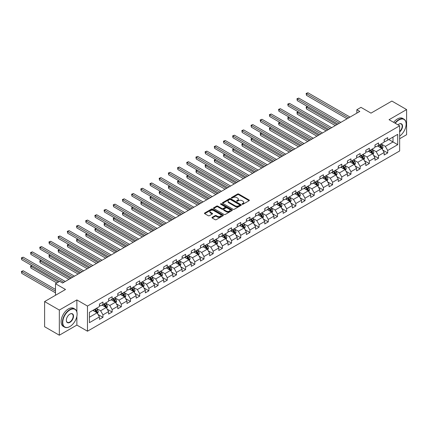 <?xml version="1.0" encoding="UTF-8"?>
<svg xmlns="http://www.w3.org/2000/svg" width="428" height="428" viewBox="0 0 428 428"><rect width="100%" height="100%" fill="white"/><g stroke="black" fill="none" stroke-linecap="round" stroke-linejoin="round"><path stroke-width="0.64" d="M242.168 204.247A0.572 0.332 0 0 0 242.976 204.247L249.117 200.705A0.819 0.471 0 0 0 249.358 200.368A0.819 0.471 0 0 0 249.117 200.036L238.712 194.028A0.819 0.471 0 0 0 237.556 194.028L231.42 197.576A0.572 0.332 0 0 0 232.227 198.041L233.019 197.581A2.616 1.509 0 0 1 236.721 197.581L237.588 198.084A2.616 1.509 0 0 1 238.353 199.154A2.616 1.509 0 0 1 237.588 200.218L236.791 200.679A0.572 0.332 0 0 0 237.599 201.144L238.396 200.684A2.616 1.509 0 0 1 242.093 200.684L242.96 201.187A2.616 1.509 0 0 1 243.73 202.257A2.616 1.509 0 0 1 242.96 203.321L242.168 203.781A0.572 0.332 0 0 0 242.168 204.247L242.168 203.781M212.186 217.322A0.819 0.471 0 0 0 211.946 217.654A0.819 0.471 0 0 0 212.186 217.986L215.102 219.671A0.819 0.471 0 0 0 216.263 219.671L223.079 215.733A0.819 0.471 0 0 0 223.32 215.402A0.819 0.471 0 0 0 223.079 215.07L212.679 209.062A0.819 0.471 0 0 0 211.523 209.062L204.702 213A0.819 0.471 0 0 0 204.461 213.331A0.819 0.471 0 0 0 204.702 213.668L208.227 215.701A0.819 0.471 0 0 0 209.383 215.701L212.304 214.016A0.819 0.471 0 0 0 212.539 213.684A0.819 0.471 0 0 0 212.304 213.347L210.555 212.341A2.188 1.263 0 0 1 209.913 211.448A2.188 1.263 0 0 1 211.261 210.282A2.188 1.263 0 0 1 213.647 210.555L220.495 214.508A2.188 1.263 0 0 1 221.137 215.402A2.188 1.263 0 0 1 219.783 216.568A2.188 1.263 0 0 1 217.403 216.295L216.263 215.637A0.819 0.471 0 0 0 215.102 215.637L212.186 217.322L212.186 217.986M399.65 138.731L406.6 134.724L406.6 109.568L391.882 101.067L370.98 113.136L360.97 107.358L356.845 109.734L359.793 111.435L62.568 283.036L59.626 281.335L55.501 283.716L55.501 295.272M76.874 311.873L76.874 299.932L59.332 310.059L44.608 301.563L65.511 289.494L55.501 283.716M76.874 299.932L87.473 306.052L399.65 125.816L399.65 150.972L87.473 331.202L87.473 306.052M406.6 109.568L389.052 119.696L399.65 125.816M233.078 209.297A0.819 0.471 0 0 0 234.234 209.297L241.055 205.36A0.819 0.471 0 0 0 241.296 205.023A0.819 0.471 0 0 0 241.055 204.691L230.649 198.683A0.819 0.471 0 0 0 229.494 198.683L222.678 202.621A0.819 0.471 0 0 0 222.437 202.958A0.819 0.471 0 0 0 222.678 203.289L233.078 209.297M220.912 204.37A0.572 0.332 0 0 1 221.49 204.45L232.056 210.555L225.246 214.482A0.819 0.471 0 0 1 224.09 214.482L213.69 208.479L213.69 207.81A0.819 0.471 0 0 0 213.449 208.142A0.819 0.471 0 0 0 213.69 208.479M213.69 207.81L216.605 206.125A0.819 0.471 0 0 1 217.761 206.125L221.982 208.559A0.819 0.471 0 0 0 223.138 208.559L225.075 207.441A0.819 0.471 0 0 0 225.315 207.109A0.819 0.471 0 0 0 225.075 206.778L220.682 204.242A0.572 0.332 0 0 1 221.49 203.771L232.067 209.881A0.819 0.471 0 0 1 232.308 210.212A0.819 0.471 0 0 1 232.067 210.544L232.067 209.881M59.332 310.059L59.332 335.215L44.608 326.719L44.608 301.563M98.044 314.5L102.961 317.335L102.961 314.853L108.61 311.589L108.61 314.072L112.147 312.033L112.147 309.551L117.796 306.288L117.796 308.77L121.327 306.732L121.327 304.249L126.982 300.986L126.982 303.468L130.513 301.424L130.513 298.947L136.168 295.684L136.168 298.161L139.699 296.123L139.699 293.64L145.354 290.377L145.354 292.859L148.885 290.821L148.885 288.338L154.54 285.075L154.54 287.557L158.071 285.519L158.071 283.036L163.721 279.773L163.721 282.255L167.257 280.217L167.257 277.735L172.907 274.471L172.907 276.953L176.443 274.91L176.443 272.427L182.093 269.169L182.093 271.646L185.624 269.608L185.624 267.126L191.279 263.862L191.279 266.344L194.81 264.306L194.81 261.824L200.465 258.56L200.465 261.043L203.996 259.004L203.996 256.522L209.65 253.258L209.65 255.741L213.181 253.697L213.181 251.22L218.836 247.956L218.836 250.434L222.367 248.395L222.367 245.913L228.017 242.649L228.017 245.132L231.553 243.093L231.553 240.611L237.203 237.347L237.203 239.83L240.739 237.791L240.739 235.309L246.389 232.046L246.389 234.528L249.92 232.49L249.92 230.007L255.575 226.744L255.575 229.226L259.106 227.182L259.106 224.705L264.761 221.442L264.761 223.919L268.292 221.881L268.292 219.398L273.947 216.135L273.947 218.617L277.478 216.579L277.478 214.096L283.133 210.833L283.133 213.315L286.664 211.277L286.664 208.794L292.313 205.531L292.313 208.013L295.85 205.975L295.85 203.493L301.499 200.229L301.499 202.712L305.036 200.668L305.036 198.185L310.685 194.922L310.685 197.404L314.216 195.366L314.216 192.884L319.871 189.62L319.871 192.102L323.402 190.064L323.402 187.582L329.057 184.318L329.057 186.801L332.588 184.762L332.588 182.28L338.243 179.016L338.243 181.499L341.774 179.455L341.774 176.978L347.429 173.715L347.429 176.192L350.96 174.153L350.96 171.671L356.61 168.407L356.61 170.89L360.146 168.851L360.146 166.369L365.796 163.105L365.796 165.588L369.332 163.549L369.332 161.067L374.981 157.804L374.981 160.286L378.513 158.248L378.513 155.765L384.167 152.502L384.167 154.984L387.698 152.94L387.698 150.463L397.708 144.68L397.708 134.349L393 137.067L393 141.962L397.708 144.68M102.961 317.335L99.424 319.374L99.424 316.891L89.42 322.675L89.42 312.338L99.424 306.56L99.424 304.078L102.961 302.04L102.961 304.522L108.61 301.259L108.61 298.776L112.147 296.738L112.147 299.215L117.796 295.951L117.796 293.474L121.327 291.431L121.327 293.913L126.982 290.649L126.982 288.167L130.513 286.129L130.513 288.611L136.168 285.348L136.168 282.865L139.699 280.827L139.699 283.309L145.354 280.046L145.354 277.563L148.885 275.525L148.885 278.007L154.54 274.744L154.54 272.262L158.071 270.218L158.071 272.7L163.721 269.437L163.721 266.954L167.257 264.916L167.257 267.398L172.907 264.135L172.907 261.652L176.443 259.614L176.443 262.096L182.093 258.833L182.093 256.351L185.624 254.312L185.624 256.795L191.279 253.531L191.279 251.049L194.81 249.01L194.81 251.487L200.465 248.224L200.465 245.747L203.996 243.703L203.996 246.186L209.65 242.922L209.65 240.44L213.181 238.401L213.181 240.884L218.836 237.62L218.836 235.138L222.367 233.1L222.367 235.582L228.017 232.318L228.017 229.836L231.553 227.798L231.553 230.28L237.203 227.017L237.203 224.534L240.739 222.496L240.739 224.973L246.389 221.709L246.389 219.232L249.92 217.189L249.92 219.671L255.575 216.407L255.575 213.925L259.106 211.887L259.106 214.369L264.761 211.106L264.761 208.623L268.292 206.585L268.292 209.067L273.947 205.804L273.947 203.321L277.478 201.283L277.478 203.76L283.133 200.502L283.133 198.02L286.664 195.976L286.664 198.458L292.313 195.195L292.313 192.712L295.85 190.674L295.85 193.156L301.499 189.893L301.499 187.411L305.036 185.372L305.036 187.855L310.685 184.591L310.685 182.109L314.216 180.07L314.216 182.553L319.871 179.289L319.871 176.807L323.402 174.768L323.402 177.246L329.057 173.982L329.057 171.505L332.588 169.461L332.588 171.944L338.243 168.68L338.243 166.198L341.774 164.159L341.774 166.642L347.429 163.378L347.429 160.896L350.96 158.858L350.96 161.34L356.61 158.076L356.61 155.594L360.146 153.556L360.146 156.038L365.796 152.775L365.796 150.292L369.332 148.249L369.332 150.731L374.981 147.467L374.981 144.985L378.513 142.947L378.513 145.429L384.167 142.166L384.167 139.683L387.698 137.645L387.698 140.127L397.708 134.349M102.019 305.062L106.256 307.513L100.607 310.776L96.364 308.326M99.424 305.201L100.607 305.881L102.961 304.522M100.607 310.776L102.961 314.853M106.256 307.513L108.61 311.589M111.205 299.76L115.442 302.211L109.787 305.474L105.55 303.024M108.61 299.894L109.787 300.579L112.147 299.215M109.787 305.474L112.147 309.551M115.442 302.211L117.796 306.288M120.386 294.459L124.628 296.904L118.973 300.167L114.736 297.722M117.796 294.592L118.973 295.272L121.327 293.913M118.973 300.167L121.327 304.249M124.628 296.904L126.982 300.986M129.572 289.157L133.814 291.602L128.159 294.865L123.922 292.42M126.982 289.291L128.159 289.97L130.513 288.611M128.159 294.865L130.513 298.947M133.814 291.602L136.168 295.684M138.758 283.85L143 286.3L137.345 289.563L133.108 287.113M136.168 283.989L137.345 284.668L139.699 283.309M137.345 289.563L139.699 293.64M143 286.3L145.354 290.377M147.944 278.548L152.181 280.998L146.531 284.262L142.289 281.811M145.354 278.687L146.531 279.366L148.885 278.007M146.531 284.262L148.885 288.338M152.181 280.998L154.54 285.075M157.13 273.246L161.367 275.691L155.717 278.954L151.475 276.509M154.54 273.38L155.717 274.059L158.071 272.7M155.717 278.954L158.071 283.036M161.367 275.691L163.721 279.773M166.315 267.944L170.553 270.389L164.903 273.653L160.661 271.208M163.721 268.078L164.903 268.757L167.257 267.398M164.903 273.653L167.257 277.735M170.553 270.389L172.907 274.471M175.501 262.642L179.739 265.087L174.084 268.351L169.846 265.906M172.907 262.776L174.084 263.455L176.443 262.096M174.084 268.351L176.443 272.427M179.739 265.087L182.093 269.169M184.682 257.335L188.925 259.785L183.27 263.049L179.032 260.599M182.093 257.474L183.27 258.154L185.624 256.795M183.27 263.049L185.624 267.126M188.925 259.785L191.279 263.862M193.868 252.033L198.111 254.483L192.456 257.747L188.218 255.297M191.279 252.172L192.456 252.852L194.81 251.487M192.456 257.747L194.81 261.824M198.111 254.483L200.465 258.56M203.054 246.731L207.291 249.176L201.642 252.44L197.404 249.995M200.465 246.865L201.642 247.544L203.996 246.186M201.642 252.44L203.996 256.522M207.291 249.176L209.65 253.258M212.24 241.429L216.477 243.874L210.827 247.138L206.585 244.693M209.65 241.563L210.827 242.243L213.181 240.884M210.827 247.138L213.181 251.22M216.477 243.874L218.836 247.956M221.426 236.122L225.663 238.573L220.013 241.836L215.771 239.386M218.836 236.261L220.013 236.941L222.367 235.582M220.013 241.836L222.367 245.913M225.663 238.573L228.017 242.649M230.612 230.82L234.849 233.271L229.199 236.534L224.957 234.084M228.017 230.96L229.199 231.639L231.553 230.28M229.199 236.534L231.553 240.611M234.849 233.271L237.203 237.347M239.792 225.519L244.035 227.969L238.38 231.232L234.143 228.782M237.203 225.652L238.38 226.337L240.739 224.973M238.38 231.232L240.739 235.309M244.035 227.969L246.389 232.046M248.978 220.217L253.221 222.662L247.566 225.925L243.329 223.48M246.389 220.35L247.566 221.03L249.92 219.671M247.566 225.925L249.92 230.007M253.221 222.662L255.575 226.744M258.164 214.915L262.407 217.36L256.752 220.623L252.515 218.178M255.575 215.049L256.752 215.728L259.106 214.369M256.752 220.623L259.106 224.705M262.407 217.36L264.761 221.442M267.35 209.608L271.587 212.058L265.938 215.321L261.701 212.871M264.761 209.747L265.938 210.426L268.292 209.067M265.938 215.321L268.292 219.398M271.587 212.058L273.947 216.135M276.536 204.306L280.773 206.756L275.124 210.02L270.881 207.569M273.947 204.445L275.124 205.124L277.478 203.76M275.124 210.02L277.478 214.096M280.773 206.756L283.133 210.833M285.722 199.004L289.959 201.449L284.31 204.712L280.067 202.267M283.133 199.138L284.31 199.817L286.664 198.458M284.31 204.712L286.664 208.794M289.959 201.449L292.313 205.531M294.908 193.702L299.145 196.147L293.49 199.411L289.253 196.966M292.313 193.836L293.49 194.515L295.85 193.156M293.49 199.411L295.85 203.493M299.145 196.147L301.499 200.229M304.089 188.4L308.331 190.845L302.676 194.109L298.439 191.658M301.499 188.534L302.676 189.213L305.036 187.855M302.676 194.109L305.036 198.185M308.331 190.845L310.685 194.922M313.275 183.093L317.517 185.543L311.862 188.807L307.625 186.357M310.685 183.232L311.862 183.912L314.216 182.553M311.862 188.807L314.216 192.884M317.517 185.543L319.871 189.62M322.461 177.791L326.703 180.242L321.048 183.505L316.811 181.055M319.871 177.925L321.048 178.61L323.402 177.246M321.048 183.505L323.402 187.582M326.703 180.242L329.057 184.318M331.647 172.489L335.884 174.934L330.234 178.198L325.992 175.753M329.057 172.623L330.234 173.303L332.588 171.944M330.234 178.198L332.588 182.28M335.884 174.934L338.243 179.016M340.832 167.188L345.07 169.632L339.42 172.896L335.178 170.451M338.243 167.321L339.42 168.001L341.774 166.642M339.42 172.896L341.774 176.978M345.07 169.632L347.429 173.715M350.018 161.88L354.256 164.331L348.606 167.594L344.363 165.144M347.429 162.019L348.606 162.699L350.96 161.34M348.606 167.594L350.96 171.671M354.256 164.331L356.61 168.407M359.204 156.578L363.442 159.029L357.787 162.292L353.549 159.842M356.61 156.718L357.787 157.397L360.146 156.038M357.787 162.292L360.146 166.369M363.442 159.029L365.796 163.105M368.385 151.277L372.627 153.722L366.973 156.985L362.735 154.54M365.796 151.41L366.973 152.09L369.332 150.731M366.973 156.985L369.332 161.067M372.627 153.722L374.981 157.804M377.571 145.975L381.813 148.42L376.159 151.683L371.921 149.238M374.981 146.109L376.159 146.788L378.513 145.429M376.159 151.683L378.513 155.765M381.813 148.42L384.167 152.502M388.758 139.517L393 141.962L385.344 146.381L381.107 143.936M384.167 140.807L385.344 141.486L387.698 140.127M385.344 146.381L387.698 150.463M59.332 335.215L76.874 325.087L87.473 331.202M356.845 109.734L356.845 113.136M89.42 317.234L97.07 312.815L92.833 310.364M97.07 312.815L99.424 316.891M382.782 150.105L387.698 152.94M373.596 155.407L378.513 158.248M364.415 160.709L369.332 163.549M355.229 166.011L360.146 168.851M346.043 171.318L350.96 174.153M336.857 176.62L341.774 179.455M327.671 181.921L332.588 184.762M318.486 187.223L323.402 190.064M309.3 192.53L314.216 195.366M300.119 197.832L305.036 200.668M290.933 203.134L295.85 205.975M281.747 208.436L286.664 211.277M272.561 213.738L277.478 216.579M263.375 219.045L268.292 221.881M254.189 224.347L259.106 227.182M245.003 229.649L249.92 232.49M235.823 234.951L240.739 237.791M226.637 240.252L231.553 243.093M217.451 245.56L222.367 248.395M208.265 250.862L213.181 253.697M199.079 256.163L203.996 259.004M189.893 261.465L194.81 264.306M180.712 266.772L185.624 269.608M171.526 272.074L176.443 274.91M162.34 277.376L167.257 280.217M153.154 282.678L158.071 285.519M143.969 287.98L148.885 290.821M134.783 293.287L139.699 296.123M125.597 298.589L130.513 301.424M116.416 303.891L121.327 306.732M107.23 309.193L112.147 312.033M76.874 325.087L76.874 316.313M242.398 204.327L242.96 204.001A2.616 1.509 0 0 0 243.73 202.936L243.73 202.257M238.353 199.154L238.353 199.833A2.616 1.509 0 0 1 237.588 200.898L237.021 201.224M249.107 200.711L238.712 194.708A0.819 0.471 0 0 0 237.556 194.708L231.644 198.121M241.055 204.691L241.055 205.36L230.649 199.362A0.819 0.471 0 0 0 229.494 199.362L222.688 203.295M239.61 205.258A0.572 0.332 0 0 0 239.61 204.793L230.478 199.518A0.572 0.332 0 0 0 229.67 199.518L228.83 200.004A2.616 1.509 0 0 0 228.065 201.069A2.616 1.509 0 0 0 228.83 202.139L235.074 205.74A2.616 1.509 0 0 0 238.771 205.74L239.61 205.258L239.61 205.938A0.572 0.332 0 0 0 239.776 205.702L239.776 205.023M228.065 201.069L228.065 201.749A2.616 1.509 0 0 0 228.83 202.819L228.83 202.139M239.61 205.938L238.771 206.419A2.616 1.509 0 0 1 235.074 206.419L228.83 202.819M213.7 208.484L216.605 206.804L216.605 206.125M225.315 207.109L225.315 207.789A0.819 0.471 0 0 1 225.075 208.126L223.138 209.239A0.819 0.471 0 0 1 221.982 209.239L217.761 206.804A0.819 0.471 0 0 0 216.605 206.804M226.359 211.09A2.188 1.263 0 0 0 228.745 211.362A2.188 1.263 0 0 0 230.093 210.196A2.188 1.263 0 0 0 229.451 209.303L227.038 207.912A0.819 0.471 0 0 0 225.882 207.912L223.946 209.03A0.819 0.471 0 0 0 223.71 209.362A0.819 0.471 0 0 0 223.946 209.693L226.359 211.09L226.359 211.769A2.188 1.263 0 0 0 228.745 212.042A2.188 1.263 0 0 0 230.093 210.876L230.093 210.196M223.71 209.362L223.71 210.041A0.819 0.471 0 0 0 223.946 210.378L223.946 209.693M226.359 211.769L223.946 210.378M221.137 215.402L221.137 216.081A2.188 1.263 0 0 1 219.783 217.247A2.188 1.263 0 0 1 217.403 216.975L216.263 216.317A0.819 0.471 0 0 0 215.102 216.317L212.197 217.991M209.913 211.448L209.913 212.128A2.188 1.263 0 0 0 210.555 213.021L210.555 212.341M212.293 214.021L210.555 213.021M223.079 215.07L223.079 215.733L212.679 209.741A0.819 0.471 0 0 0 211.523 209.741L204.712 213.674M382.279 149.228L382.98 147.462A2.204 1.273 -120 0 0 382.274 145.584L381.059 143.963M378.94 146.761L378.117 145.659M307.582 106.583L306.464 107.23L306.464 108.931L335.295 125.575M379.235 145.017L380.449 146.638A2.204 1.273 60 0 1 381.08 147.965L381.787 147.558A2.204 1.273 -120 0 0 381.155 146.232L379.941 144.605M379.385 144.926L380.733 146.724A1.124 0.647 60 0 1 380.941 147.066L381.787 147.558M306.464 108.931L306.138 107.043L336.766 124.73M306.138 107.043L307.454 106.508M348.547 117.93L306.464 93.636L307.935 92.785L350.018 117.079M347.071 118.781L306.464 95.332L306.464 93.636L306.138 93.448L307.935 92.785M306.464 95.332L306.138 93.448M399.65 136.109A10.16 5.864 120 0 0 406.129 124.115A10.16 5.864 120 0 0 398.944 119.968A10.16 5.864 120 0 0 395.258 123.275M394.948 123.098A10.411 6.008 -60 0 1 398.768 119.663A10.411 6.008 -60 0 1 403.973 119.145A10.411 6.008 -60 0 1 406.129 123.911A10.411 6.008 -60 0 1 406.129 124.013M397.965 124.842A5.077 2.932 -60 0 1 398.944 124.115L398.944 124.115A5.077 2.932 -60 0 1 402.518 125.789A5.077 2.932 -60 0 1 399.65 131.92M393.653 122.355A10.411 6.008 -60 0 1 397.473 118.914A10.411 6.008 -60 0 1 402.678 118.401L403.973 119.145M399.65 131.46A4.831 2.787 120 0 0 402.069 127.277A4.831 2.787 120 0 0 401.186 123.981A4.831 2.787 120 0 0 398.859 124.168M69.753 326.618L69.93 326.516A10.16 5.864 120 0 0 77.11 314.072A10.16 5.864 120 0 0 69.93 309.925A10.16 5.864 120 0 0 62.745 322.364A10.16 5.864 120 0 0 69.93 326.516L69.753 326.618A10.411 6.008 -60 0 1 64.548 327.131A10.411 6.008 -60 0 1 62.953 318.79A10.411 6.008 -60 0 1 69.753 309.621A10.411 6.008 -60 0 1 74.954 309.102A10.411 6.008 -60 0 1 77.11 313.868A10.411 6.008 -60 0 1 77.11 313.97M69.93 322.364A5.077 2.932 -60 0 1 66.335 320.294A5.077 2.932 -60 0 1 69.93 314.072L69.93 314.072A5.077 2.932 -60 0 1 73.52 316.148A5.077 2.932 -60 0 1 69.93 322.364M66.34 320.187A4.831 2.787 120 0 0 67.335 322.3A4.831 2.787 120 0 0 69.753 322.059A4.831 2.787 120 0 0 72.904 317.806A4.831 2.787 120 0 0 72.166 313.933A4.831 2.787 120 0 0 69.839 314.125M64.548 327.131L63.253 326.382A10.411 6.008 -60 0 1 61.659 318.041A10.411 6.008 -60 0 1 68.459 308.872A10.411 6.008 -60 0 1 73.659 308.358L74.954 309.102M373.093 154.529L373.794 152.764A2.204 1.273 -120 0 0 373.088 150.886L371.873 149.265M369.755 152.068L368.931 150.966M298.396 111.89L297.278 112.532L297.278 114.233L326.109 130.882M370.049 150.319L371.263 151.94A2.204 1.273 60 0 1 371.895 153.267L372.601 152.86A2.204 1.273 -120 0 0 371.969 151.533L370.755 149.912M370.204 150.228L371.552 152.031A1.124 0.647 60 0 1 371.755 152.368L372.601 152.86M297.278 114.233L296.957 112.345L327.586 130.032M296.957 112.345L298.268 111.815M363.907 159.831L364.608 158.071A2.204 1.273 -120 0 0 363.902 156.188L362.687 154.567M360.569 157.37L359.745 156.268M289.21 117.192L288.092 117.839L288.092 119.535L316.929 136.184M360.863 155.621L362.077 157.242A2.204 1.273 60 0 1 362.709 158.569L363.415 158.162A2.204 1.273 -120 0 0 362.784 156.835L361.569 155.214M361.018 155.53L362.366 157.333A1.124 0.647 60 0 1 362.57 157.675L363.415 158.162M288.092 119.535L287.771 117.652L318.4 135.334M287.771 117.652L289.082 117.117M339.361 123.232L297.278 98.938L298.749 98.087L340.832 122.381M337.89 124.083L297.278 100.639L297.278 98.938L296.957 98.75L298.749 98.087M297.278 100.639L296.957 98.75M330.175 128.534L288.092 104.239L289.563 103.389L331.647 127.683M328.704 129.384L288.092 105.941L288.092 104.239L287.771 104.052L289.563 103.389M288.092 105.941L287.771 104.052M354.721 165.138L355.422 163.373A2.204 1.273 -120 0 0 354.716 161.495L353.501 159.869M351.383 162.672L350.559 161.57M280.03 122.494L278.906 123.141L278.906 124.842L307.743 141.486M351.677 160.923L352.891 162.544A2.204 1.273 60 0 1 353.523 163.876L354.229 163.464A2.204 1.273 -120 0 0 353.598 162.137L352.383 160.516M351.832 160.837L353.18 162.635A1.124 0.647 60 0 1 353.384 162.977L354.229 163.464M278.906 124.842L278.585 122.954L309.214 140.635M278.585 122.954L279.896 122.419M345.535 170.44L346.236 168.675A2.204 1.273 -120 0 0 345.535 166.797L344.315 165.176M342.197 167.974L341.373 166.872M270.844 127.795L269.726 128.443L269.726 130.144L298.557 146.788M342.491 166.225L343.705 167.851A2.204 1.273 60 0 1 344.337 169.178L345.043 168.771A2.204 1.273 -120 0 0 344.412 167.439L343.197 165.818M342.646 166.139L343.994 167.936A1.124 0.647 60 0 1 344.198 168.279L345.043 168.771M269.726 130.144L269.399 128.256L300.028 145.937M269.399 128.256L270.715 127.721M336.349 175.742L337.05 173.977A2.204 1.273 -120 0 0 336.349 172.099L335.135 170.478M333.016 173.276L332.187 172.174M261.658 133.103L260.54 133.745L260.54 135.446L289.371 152.09M333.305 171.532L334.525 173.153A2.204 1.273 60 0 1 335.156 174.48L335.862 174.073A2.204 1.273 -120 0 0 335.231 172.746L334.011 171.12M333.46 171.441L334.808 173.238A1.124 0.647 60 0 1 335.012 173.581L335.862 174.073M260.54 135.446L260.213 133.557L290.842 151.245M260.213 133.557L261.529 133.028M320.989 133.836L278.906 109.541L280.383 108.691L322.461 132.99M319.518 134.686L278.906 111.243L278.906 109.541L278.585 109.354L280.383 108.691M278.906 111.243L278.585 109.354M311.803 139.143L269.726 114.843L271.197 113.998L313.275 138.292M310.332 139.988L269.726 116.544L269.726 114.843L269.399 114.661L271.197 113.998M269.726 116.544L269.399 114.661M302.617 144.445L260.54 120.15L262.011 119.3L304.089 143.594M301.146 145.295L260.54 121.846L260.54 120.15L260.213 119.963L262.011 119.3M260.54 121.846L260.213 119.963M327.169 181.044L327.864 179.279A2.204 1.273 -120 0 0 327.163 177.401L325.949 175.78M323.83 178.583L323.001 177.481M252.472 138.405L251.354 139.052L251.354 140.748L280.185 157.397M324.119 176.834L325.339 178.455A2.204 1.273 60 0 1 325.97 179.781L326.676 179.375A2.204 1.273 -120 0 0 326.045 178.048L324.831 176.427M324.274 176.743L325.622 178.546A1.124 0.647 60 0 1 325.826 178.888L326.676 179.375M251.354 140.748L251.027 138.865L281.656 156.546M251.027 138.865L252.343 138.33M293.431 149.746L251.354 125.452L252.825 124.602L294.908 148.896M291.96 150.597L251.354 127.153L251.354 125.452L251.027 125.265L252.825 124.602M251.354 127.153L251.027 125.265M317.983 186.346L318.683 184.586A2.204 1.273 -120 0 0 317.977 182.703L316.763 181.081M314.644 183.885L313.82 182.783M243.286 143.706L242.168 144.354L242.168 146.05L270.999 162.699M314.938 182.135L316.153 183.756A2.204 1.273 60 0 1 316.784 185.083L317.49 184.677A2.204 1.273 -120 0 0 316.859 183.35L315.645 181.729M315.088 182.05L316.436 183.847A1.124 0.647 60 0 1 316.645 184.19L317.49 184.677M242.168 146.05L241.841 144.166L272.47 161.848M241.841 144.166L243.158 143.631M284.251 155.048L242.168 130.754L243.639 129.903L285.722 154.198M282.774 155.899L242.168 132.455L242.168 130.754L241.841 130.567L243.639 129.903M242.168 132.455L241.841 130.567M308.797 191.653L309.498 189.888A2.204 1.273 -120 0 0 308.791 188.01L307.577 186.383M305.458 189.187L304.634 188.085M234.1 149.008L232.982 149.656L232.982 151.357L261.813 168.001M305.752 187.437L306.967 189.064A2.204 1.273 60 0 1 307.598 190.39L308.304 189.979A2.204 1.273 -120 0 0 307.673 188.652L306.459 187.031M305.908 187.352L307.256 189.149A1.124 0.647 60 0 1 307.459 189.492L308.304 189.979M232.982 151.357L232.661 149.468L263.29 167.15M232.661 149.468L233.972 148.933M275.065 160.35L232.982 136.056L234.453 135.205L276.536 159.505M273.594 161.201L232.982 137.757L232.982 136.056L232.661 135.869L234.453 135.205M232.982 137.757L232.661 135.869M299.611 196.955L300.312 195.189A2.204 1.273 -120 0 0 299.605 193.312L298.391 191.691M296.272 194.489L295.448 193.386M224.914 154.31L223.796 154.957L223.796 156.659L252.632 173.303M296.567 192.744L297.781 194.366A2.204 1.273 60 0 1 298.412 195.692L299.119 195.286A2.204 1.273 -120 0 0 298.487 193.959L297.273 192.333M296.722 192.654L298.07 194.451A1.124 0.647 60 0 1 298.273 194.794L299.119 195.286M223.796 156.659L223.475 154.77L254.104 172.457M223.475 154.77L224.786 154.235M265.879 165.657L223.796 141.363L225.267 140.512L267.35 164.807M264.408 166.508L223.796 143.059L223.796 141.363L223.475 141.176L225.267 140.512M223.796 143.059L223.475 141.176M290.425 202.257L291.126 200.491A2.204 1.273 -120 0 0 290.419 198.613L289.205 196.992M287.086 199.79L286.262 198.694M215.733 159.617L214.61 160.259L214.61 161.961L243.446 178.61M287.381 198.046L288.595 199.667A2.204 1.273 60 0 1 289.226 200.994L289.933 200.588A2.204 1.273 -120 0 0 289.301 199.261L288.087 197.64M287.536 197.955L288.884 199.758A1.124 0.647 60 0 1 289.087 200.095L289.933 200.588M214.61 161.961L214.289 160.072L244.918 177.759M214.289 160.072L215.6 159.542M256.693 170.959L214.61 146.665L216.087 145.814L258.164 170.109M255.222 171.81L214.61 148.361L214.61 146.665L214.289 146.478L216.087 145.814M214.61 148.361L214.289 146.478M281.239 207.559L281.94 205.793A2.204 1.273 -120 0 0 281.239 203.915L280.019 202.294M277.9 205.098L277.077 203.996M206.547 164.919L205.429 165.566L205.429 167.262L234.26 183.912M278.195 203.348L279.409 204.969A2.204 1.273 60 0 1 280.04 206.296L280.752 205.889A2.204 1.273 -120 0 0 280.115 204.563L278.901 202.942M278.35 203.257L279.698 205.06A1.124 0.647 60 0 1 279.901 205.403L280.752 205.889M205.429 167.262L205.103 165.379L235.732 183.061M205.103 165.379L206.419 164.844M247.507 176.261L205.429 151.967L206.901 151.116L248.978 175.41M246.036 177.112L205.429 153.668L205.429 151.967L205.103 151.78L206.901 151.116M205.429 153.668L205.103 151.78M272.053 212.86L272.754 211.1A2.204 1.273 -120 0 0 272.053 209.217L270.838 207.596M268.72 210.399L267.891 209.297M197.362 170.221L196.243 170.868L196.243 172.57L225.075 189.213M269.009 208.65L270.229 210.271A2.204 1.273 60 0 1 270.86 211.603L271.566 211.191A2.204 1.273 -120 0 0 270.935 209.864L269.715 208.243M269.164 208.564L270.512 210.362A1.124 0.647 60 0 1 270.715 210.704L271.566 211.191M196.243 172.57L195.917 170.681L226.546 188.363M195.917 170.681L197.233 170.146M238.321 181.563L196.243 157.269L197.715 156.418L239.792 180.712M236.85 182.414L196.243 158.97L196.243 157.269L195.917 157.081L197.715 156.418M196.243 158.97L195.917 157.081M262.872 218.168L263.568 216.402A2.204 1.273 -120 0 0 262.867 214.524L261.652 212.898M259.534 215.701L258.705 214.599M188.176 175.523L187.057 176.17L187.057 177.871L215.889 194.515M259.828 213.952L261.043 215.578A2.204 1.273 60 0 1 261.674 216.905L262.38 216.493A2.204 1.273 -120 0 0 261.749 215.166L260.534 213.545M259.978 213.866L261.326 215.664A1.124 0.647 60 0 1 261.529 216.006L262.38 216.493M187.057 177.871L186.731 175.983L217.36 193.665M186.731 175.983L188.047 175.448M229.135 186.87L187.057 162.57L188.529 161.725L230.612 186.019M227.664 187.715L187.057 164.272L187.057 162.57L186.731 162.383L188.529 161.725M187.057 164.272L186.731 162.383M253.686 223.47L254.387 221.704A2.204 1.273 -120 0 0 253.681 219.826L252.466 218.205M250.348 221.003L249.524 219.901M178.99 180.825L177.871 181.472L177.871 183.173L206.703 199.817M250.642 219.259L251.857 220.88A2.204 1.273 60 0 1 252.488 222.207L253.194 221.8A2.204 1.273 -120 0 0 252.563 220.474L251.348 218.847M250.792 219.168L252.14 220.966A1.124 0.647 60 0 1 252.349 221.308L253.194 221.8M177.871 183.173L177.55 181.285L208.179 198.972M177.55 181.285L178.861 180.755M219.955 192.172L177.871 167.878L179.343 167.027L221.426 191.321M218.483 193.023L177.871 169.574L177.871 167.878L177.55 167.69L179.343 167.027M177.871 169.574L177.55 167.69M244.5 228.771L245.201 227.006A2.204 1.273 -120 0 0 244.495 225.128L243.281 223.507M241.162 226.31L240.338 225.208M169.804 186.132L168.686 186.774L168.686 188.475L197.522 205.124M241.456 224.561L242.671 226.182A2.204 1.273 60 0 1 243.302 227.509L244.008 227.102A2.204 1.273 -120 0 0 243.377 225.775L242.162 224.154M241.611 224.47L242.96 226.273A1.124 0.647 60 0 1 243.163 226.61L244.008 227.102M168.686 188.475L168.364 186.592L198.993 204.274M168.364 186.592L169.675 186.057M210.769 197.474L168.686 173.179L170.157 172.329L212.24 196.623M209.297 198.325L168.686 174.881L168.686 173.179L168.364 172.992L170.157 172.329M168.686 174.881L168.364 172.992M235.314 234.073L236.015 232.313A2.204 1.273 -120 0 0 235.309 230.43L234.095 228.809M231.976 231.612L231.152 230.51M160.618 191.434L159.5 192.081L159.5 193.777L188.336 210.426M232.27 229.863L233.485 231.484A2.204 1.273 60 0 1 234.116 232.811L234.822 232.404A2.204 1.273 -120 0 0 234.191 231.077L232.976 229.456M232.425 229.772L233.774 231.575A1.124 0.647 60 0 1 233.977 231.917L234.822 232.404M159.5 193.777L159.179 191.894L189.807 209.576M159.179 191.894L160.489 191.359M201.583 202.776L159.5 178.481L160.971 177.631L203.054 201.925M200.111 203.626L159.5 180.183L159.5 178.481L159.179 178.294L160.971 177.631M159.5 180.183L159.179 178.294M226.128 239.38L226.829 237.615A2.204 1.273 -120 0 0 226.123 235.737L224.909 234.111M222.79 236.914L221.966 235.812M151.437 196.736L150.314 197.383L150.314 199.084L179.15 215.728M223.084 235.165L224.299 236.791A2.204 1.273 60 0 1 224.93 238.118L225.636 237.706A2.204 1.273 -120 0 0 225.005 236.379L223.791 234.758M223.239 235.079L224.588 236.877A1.124 0.647 60 0 1 224.791 237.219L225.636 237.706M150.314 199.084L149.993 197.196L180.621 214.877M149.993 197.196L151.303 196.661M192.397 208.078L150.314 183.783L151.79 182.933L193.868 207.232M190.925 208.928L150.314 185.484L150.314 183.783L149.993 183.596L151.79 182.933M150.314 185.484L149.993 183.596M216.943 244.682L217.643 242.917A2.204 1.273 -120 0 0 216.943 241.039L215.723 239.418M213.604 242.216L212.78 241.114M142.251 202.037L141.133 202.685L141.133 204.386L169.964 221.03M213.898 240.472L215.113 242.093A2.204 1.273 60 0 1 215.744 243.42L216.456 243.013A2.204 1.273 -120 0 0 215.819 241.681L214.605 240.06M214.054 240.381L215.402 242.178A1.124 0.647 60 0 1 215.605 242.521L216.456 243.013M141.133 204.386L140.807 202.498L171.435 220.179M140.807 202.498L142.123 201.963M183.211 213.385L141.133 189.085L142.604 188.24L184.682 212.534M181.739 214.23L141.133 190.786L141.133 189.085L140.807 188.903L142.604 188.24M141.133 190.786L140.807 188.903M207.757 249.984L208.457 248.219A2.204 1.273 -120 0 0 207.757 246.341L206.542 244.72M204.424 247.518L203.594 246.416M133.065 207.345L131.947 207.987L131.947 209.688L160.778 226.337M204.712 245.774L205.932 247.395A2.204 1.273 60 0 1 206.564 248.721L207.27 248.315A2.204 1.273 -120 0 0 206.638 246.988L205.419 245.362M204.868 245.683L206.216 247.486A1.124 0.647 60 0 1 206.419 247.823L207.27 248.315M131.947 209.688L131.621 207.799L162.249 225.486M131.621 207.799L132.937 207.27M174.025 218.687L131.947 194.392L133.418 193.542L175.501 217.836M172.554 219.537L131.947 196.088L131.947 194.392L131.621 194.205L133.418 193.542M131.947 196.088L131.621 194.205M198.576 255.286L199.271 253.52A2.204 1.273 -120 0 0 198.571 251.643L197.356 250.022M195.238 252.825L194.408 251.723M123.879 212.646L122.761 213.294L122.761 214.99L151.592 231.639M195.532 251.076L196.746 252.697A2.204 1.273 60 0 1 197.378 254.023L198.084 253.617A2.204 1.273 -120 0 0 197.452 252.29L196.238 250.669M195.682 250.985L197.03 252.788A1.124 0.647 60 0 1 197.233 253.13L198.084 253.617M122.761 214.99L122.435 213.107L153.064 230.788M122.435 213.107L123.751 212.572M164.844 223.988L122.761 199.694L124.232 198.843L166.315 223.138M163.368 224.839L122.761 201.395L122.761 199.694L122.435 199.507L124.232 198.843M122.761 201.395L122.435 199.507M189.39 260.588L190.091 258.828A2.204 1.273 -120 0 0 189.385 256.944L188.17 255.323M186.052 258.127L185.228 257.025M114.693 217.948L113.575 218.596L113.575 220.292L142.406 236.941M186.346 256.377L187.56 257.998A2.204 1.273 60 0 1 188.192 259.325L188.898 258.919A2.204 1.273 -120 0 0 188.267 257.592L187.052 255.971M186.496 256.292L187.844 258.089A1.124 0.647 60 0 1 188.053 258.432L188.898 258.919M113.575 220.292L113.254 218.408L143.883 236.09M113.254 218.408L114.565 217.873M155.658 229.29L113.575 204.996L115.046 204.145L157.13 228.44M154.187 230.141L113.575 206.697L113.575 204.996L113.254 204.809L115.046 204.145M113.575 206.697L113.254 204.809M180.204 265.895L180.905 264.13A2.204 1.273 -120 0 0 180.199 262.252L178.984 260.625M176.866 263.429L176.042 262.327M105.507 223.25L104.389 223.898L104.389 225.599L133.226 242.243M177.16 261.679L178.374 263.306A2.204 1.273 60 0 1 179.006 264.632L179.712 264.22A2.204 1.273 -120 0 0 179.081 262.894L177.866 261.273M177.315 261.594L178.663 263.391A1.124 0.647 60 0 1 178.867 263.734L179.712 264.22M104.389 225.599L104.068 223.71L134.697 241.392M104.068 223.71L105.379 223.175M146.472 234.598L104.389 210.298L105.86 209.447L147.944 233.747M145.001 235.443L104.389 211.999L104.389 210.298L104.068 210.111L105.86 209.447M104.389 211.999L104.068 210.111M171.018 271.197L171.719 269.431A2.204 1.273 -120 0 0 171.013 267.554L169.798 265.932M167.68 268.731L166.856 267.628M96.321 228.552L95.203 229.199L95.203 230.901L124.04 247.544M167.974 266.986L169.188 268.607A2.204 1.273 60 0 1 169.82 269.934L170.526 269.528A2.204 1.273 -120 0 0 169.895 268.201L168.68 266.574M168.129 266.895L169.477 268.693A1.124 0.647 60 0 1 169.681 269.035L170.526 269.528M95.203 230.901L94.882 229.012L125.511 246.699M94.882 229.012L96.193 228.477M137.286 239.899L95.203 215.605L96.674 214.754L138.758 239.049M135.815 240.75L95.203 217.301L95.203 215.605L94.882 215.418L96.674 214.754M95.203 217.301L94.882 215.418M161.832 276.499L162.533 274.733A2.204 1.273 -120 0 0 161.827 272.855L160.612 271.234M158.494 274.038L157.67 272.936M87.141 233.859L86.023 234.501L86.023 236.203L114.854 252.852M158.788 272.288L160.002 273.909A2.204 1.273 60 0 1 160.634 275.236L161.34 274.83A2.204 1.273 -120 0 0 160.709 273.503L159.494 271.882M158.943 272.197L160.291 274A1.124 0.647 60 0 1 160.495 274.337L161.34 274.83M86.023 236.203L85.696 234.314L116.325 252.001M85.696 234.314L87.007 233.784M128.1 245.201L86.023 220.907L87.494 220.056L129.572 244.351M126.629 246.052L86.023 222.603L86.023 220.907L85.696 220.72L87.494 220.056M86.023 222.603L85.696 220.72M152.646 281.801L153.347 280.035A2.204 1.273 -120 0 0 152.646 278.157L151.426 276.536M149.308 279.34L148.484 278.237M77.955 239.161L76.837 239.808L76.837 241.504L105.668 258.154M149.602 277.59L150.816 279.211A2.204 1.273 60 0 1 151.448 280.538L152.159 280.131A2.204 1.273 -120 0 0 151.523 278.805L150.308 277.184M149.757 277.499L151.105 279.302A1.124 0.647 60 0 1 151.309 279.645L152.159 280.131M76.837 241.504L76.51 239.621L107.139 257.303M76.51 239.621L77.826 239.086M118.914 250.503L76.837 226.209L78.308 225.358L120.386 249.652M117.443 251.354L76.837 227.91L76.837 226.209L76.51 226.021L78.308 225.358M76.837 227.91L76.51 226.021M143.46 287.102L144.161 285.342A2.204 1.273 -120 0 0 143.46 283.459L142.246 281.838M140.127 284.641L139.298 283.539M68.769 244.463L67.651 245.11L67.651 246.812L96.482 263.455M140.416 282.892L141.636 284.513A2.204 1.273 60 0 1 142.267 285.845L142.973 285.433A2.204 1.273 -120 0 0 142.342 284.106L141.122 282.485M140.571 282.806L141.919 284.604A1.124 0.647 60 0 1 142.123 284.946L142.973 285.433M67.651 246.812L67.324 244.923L97.953 262.605M67.324 244.923L68.641 244.388M109.728 255.805L67.651 231.511L69.122 230.66L111.205 254.96M108.257 256.656L67.651 233.212L67.651 231.511L67.324 231.323L69.122 230.66M67.651 233.212L67.324 231.323M134.28 292.41L134.981 290.644A2.204 1.273 -120 0 0 134.274 288.766L133.06 287.14M130.941 289.943L130.112 288.841M59.583 249.765L58.465 250.412L58.465 252.113L87.296 268.757M131.236 288.194L132.45 289.82A2.204 1.273 60 0 1 133.081 291.147L133.787 290.74A2.204 1.273 -120 0 0 133.156 289.408L131.942 287.787M131.385 288.108L132.733 289.906A1.124 0.647 60 0 1 132.937 290.248L133.787 290.74M58.465 252.113L58.138 250.225L88.767 267.907M58.138 250.225L59.455 249.69M100.548 261.112L58.465 236.812L59.936 235.967L102.019 260.261M99.071 261.957L58.465 238.514L58.465 236.812L58.138 236.625L59.936 235.967M58.465 238.514L58.138 236.625M125.094 297.711L125.795 295.946A2.204 1.273 -120 0 0 125.088 294.068L123.874 292.447M121.755 295.245L120.931 294.143M50.397 255.072L49.279 255.714L49.279 257.415L78.11 274.059M122.05 293.501L123.264 295.122A2.204 1.273 60 0 1 123.895 296.449L124.602 296.042A2.204 1.273 -120 0 0 123.97 294.715L122.756 293.089M122.199 293.41L123.548 295.208A1.124 0.647 60 0 1 123.756 295.55L124.602 296.042M49.279 257.415L48.958 255.527L79.587 273.214M48.958 255.527L50.269 254.997M91.362 266.414L49.279 242.12L50.75 241.269L92.833 265.563M89.891 267.265L49.279 243.816L49.279 242.12L48.958 241.932L50.75 241.269M49.279 243.816L48.958 241.932M115.908 303.013L116.609 301.248A2.204 1.273 -120 0 0 115.902 299.37L114.688 297.749M112.569 300.552L111.745 299.45M41.211 260.374L40.093 261.016L40.093 262.717L68.929 279.366M112.864 298.803L114.078 300.424A2.204 1.273 60 0 1 114.709 301.751L115.416 301.344A2.204 1.273 -120 0 0 114.784 300.017L113.57 298.396M113.019 298.712L114.367 300.515A1.124 0.647 60 0 1 114.57 300.857L115.416 301.344M40.093 262.717L39.772 260.834L70.401 278.516M39.772 260.834L41.083 260.299M82.176 271.716L40.093 247.421L41.564 246.571L83.647 270.865M80.705 272.566L40.093 249.123L40.093 247.421L39.772 247.234L41.564 246.571M40.093 249.123L39.772 247.234M106.722 308.315L107.423 306.555A2.204 1.273 -120 0 0 106.716 304.672L105.502 303.051M103.383 305.854L102.559 304.752M32.03 265.676L30.907 266.323L30.907 268.019L56.796 282.967M103.678 304.105L104.892 305.726A2.204 1.273 60 0 1 105.523 307.053L106.23 306.646A2.204 1.273 -120 0 0 105.598 305.319L104.384 303.698M103.833 304.019L105.181 305.817A1.124 0.647 60 0 1 105.384 306.159L106.23 306.646M30.907 268.019L30.586 266.136L58.272 282.116M30.586 266.136L31.897 265.601M72.99 277.018L30.907 252.723L32.384 251.873L74.461 276.167M71.519 277.868L30.907 254.425L30.907 252.723L30.586 252.536L32.384 251.873M30.907 254.425L30.586 252.536M97.536 313.622L98.237 311.857A2.204 1.273 -120 0 0 97.531 309.979L96.316 308.353M94.197 311.156L93.374 310.054M55.501 289.424L23.198 270.774L21.726 271.625L21.726 273.326L55.501 292.827M94.492 309.407L95.706 311.033A2.204 1.273 60 0 1 96.337 312.36L97.044 311.948A2.204 1.273 -120 0 0 96.412 310.621L95.198 309M94.647 309.321L95.995 311.119A1.124 0.647 60 0 1 96.198 311.461L97.044 311.948M21.726 273.326L21.4 271.438L55.501 291.126M21.4 271.438L23.198 270.774M63.804 282.32L21.726 258.025L23.198 257.175L65.275 281.474M59.39 281.474L21.726 259.726L21.726 258.025L21.4 257.838L23.198 257.175M21.726 259.726L21.4 257.838M242.96 204.001L242.96 203.321M236.791 201.144L236.791 200.679M237.588 200.898L237.588 200.218M231.42 198.041L231.42 197.576M237.556 194.708L237.556 194.028M238.712 194.708L238.712 194.028M249.117 200.705L249.117 200.036M222.678 203.289L222.678 202.621M229.494 199.362L229.494 198.683M230.649 199.362L230.649 198.683M235.074 206.419L235.074 205.74M238.771 206.419L238.771 205.74M217.761 206.804L217.761 206.125M221.982 209.239L221.982 208.559M223.138 209.239L223.138 208.559M225.075 208.126L225.075 207.441M221.49 204.45L221.49 203.771M215.102 216.317L215.102 215.637M216.263 216.317L216.263 215.637M217.403 216.975L217.403 216.295M212.304 214.016L212.304 213.347M204.702 213.668L204.702 213M211.523 209.741L211.523 209.062M212.679 209.741L212.679 209.062M381.594 148.297L382.964 147.505M381.155 146.232L382.274 145.584M379.583 147.136L380.449 146.638M372.408 153.599L373.778 152.807M371.969 151.533L373.088 150.886M370.402 152.438L371.263 151.94M363.222 158.9L364.592 158.109M362.784 156.835L363.902 156.188M361.216 157.739L362.077 157.242M354.036 164.202L355.406 163.416M353.598 162.137L354.716 161.495M352.03 163.047L352.891 162.544M344.856 169.509L346.22 168.718M344.412 167.439L345.535 166.797M342.844 168.348L343.705 167.851M335.67 174.811L337.039 174.019M335.231 172.746L336.349 172.099M333.658 173.65L334.525 173.153M326.484 180.113L327.853 179.321M326.045 178.048L327.163 177.401M324.472 178.952L325.339 178.455M317.298 185.415L318.667 184.629M316.859 183.35L317.977 182.703M315.286 184.254L316.153 183.756M308.112 190.717L309.481 189.93M307.673 188.652L308.791 188.01M306.106 189.561L306.967 189.064M298.926 196.024L300.296 195.232M298.487 193.959L299.605 193.312M296.92 194.863L297.781 194.366M289.74 201.326L291.11 200.534M289.301 199.261L290.419 198.613M287.734 200.165L288.595 199.667M280.559 206.628L281.924 205.836M280.115 204.563L281.239 203.915M278.548 205.467L279.409 204.969M271.373 211.93L272.743 211.143M270.935 209.864L272.053 209.217M269.362 210.774L270.229 210.271M262.187 217.237L263.557 216.445M261.749 215.166L262.867 214.524M260.176 216.076L261.043 215.578M253.001 222.539L254.371 221.747M252.563 220.474L253.681 219.826M250.995 221.378L251.857 220.88M243.816 227.84L245.185 227.049M243.377 225.775L244.495 225.128M241.809 226.68L242.671 226.182M234.63 233.142L235.999 232.356M234.191 231.077L235.309 230.43M232.623 231.981L233.485 231.484M225.444 238.444L226.813 237.658M225.005 236.379L226.123 235.737M223.437 237.289L224.299 236.791M216.263 243.751L217.627 242.96M215.819 241.681L216.943 241.039M214.251 242.59L215.113 242.093M207.077 249.053L208.447 248.261M206.638 246.988L207.757 246.341M205.066 247.892L205.932 247.395M197.891 254.355L199.261 253.563M197.452 252.29L198.571 251.643M195.88 253.194L196.746 252.697M188.705 259.657L190.075 258.87M188.267 257.592L189.385 256.944M186.699 258.501L187.56 257.998M179.519 264.964L180.889 264.172M179.081 262.894L180.199 262.252M177.513 263.803L178.374 263.306M170.333 270.266L171.703 269.474M169.895 268.201L171.013 267.554M168.327 269.105L169.188 268.607M161.147 275.568L162.517 274.776M160.709 273.503L161.827 272.855M159.141 274.407L160.002 273.909M151.967 280.87L153.336 280.078M151.523 278.805L152.646 278.157M149.955 279.709L150.816 279.211M142.781 286.171L144.15 285.385M142.342 284.106L143.46 283.459M140.769 285.016L141.636 284.513M133.595 291.479L134.964 290.687M133.156 289.408L134.274 288.766M131.583 290.318L132.45 289.82M124.409 296.781L125.779 295.989M123.97 294.715L125.088 294.068M122.403 295.62L123.264 295.122M115.223 302.082L116.593 301.291M114.784 300.017L115.902 299.37M113.217 300.921L114.078 300.424M106.037 307.384L107.407 306.598M105.598 305.319L106.716 304.672M104.031 306.223L104.892 305.726M96.856 312.686L98.221 311.9M96.412 310.621L97.531 309.979M94.845 311.531L95.706 311.033"/></g></svg>
